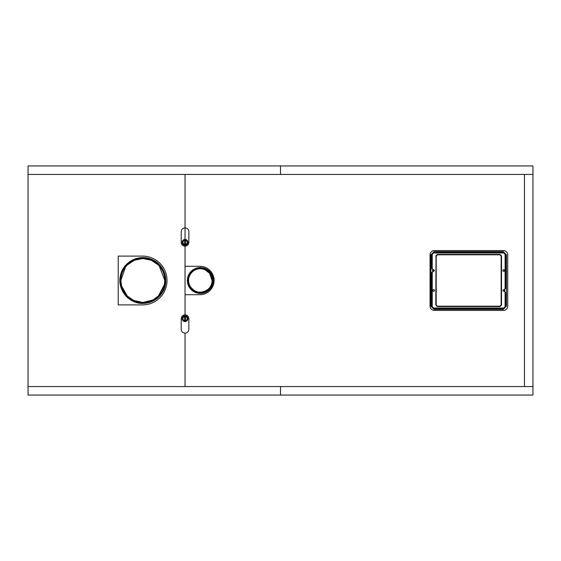 <?xml version="1.0" encoding="UTF-8"?>
<svg xmlns="http://www.w3.org/2000/svg" width="561" height="561" viewBox="0 0 561 561"><rect width="100%" height="100%" fill="white"/><g stroke="black" fill="none" stroke-linecap="round" stroke-linejoin="round"><path stroke-width="0.84" d="M213.25 280.5A12.938 12.938 0 0 1 193.84 291.706A12.938 12.938 0 0 1 193.84 269.294A12.938 12.938 0 0 1 213.25 280.5M212.738 280.5A12.433 12.433 0 0 1 200.312 292.933A12.433 12.433 0 0 1 187.879 280.5A12.433 12.433 0 0 1 200.312 268.067A12.433 12.433 0 0 1 212.738 280.5M436.199 256.742L436.199 304.258A1.928 1.928 0 0 0 438.12 306.187L499.22 306.187A1.928 1.928 0 0 0 501.141 304.258L501.141 256.742A1.928 1.928 0 0 0 499.22 254.813L438.12 254.813A1.928 1.928 0 0 0 436.199 256.742L436.002 304.258A2.125 2.125 0 0 0 438.12 306.383L499.22 306.383A2.125 2.125 0 0 0 501.338 304.258L501.338 256.742A2.125 2.125 0 0 0 499.22 254.617L438.12 254.617A2.125 2.125 0 0 0 436.002 256.742L435.806 304.258A2.314 2.314 0 0 0 438.12 306.579L499.22 306.579A2.314 2.314 0 0 0 501.534 304.258L501.534 256.742A2.314 2.314 0 0 0 499.22 254.421L438.12 254.421A2.314 2.314 0 0 0 435.806 256.742M431.795 268.642L431.795 254.133L431.802 268.649L433.113 269.406L433.113 271.51A1.122 1.122 0 0 1 433.113 269.553L433.113 271.657L431.802 272.408L431.802 306.86L432.229 306.685L432.229 272.169M434.516 290.472A0.849 0.849 0 0 1 433.246 291.208A0.849 0.849 0 0 1 433.246 289.735A0.849 0.849 0 0 1 434.516 290.472M468.842 308.459L503.939 308.459L506.429 305.983L506.429 255.017L503.939 252.541L503.764 252.969L505.11 254.315L505.11 288.831L505.538 288.592L505.538 254.14L505.11 254.315M506.429 306.004L505.559 306.867L505.552 292.358L504.227 291.447A1.122 1.122 0 0 0 504.227 289.49L505.11 288.831M505.587 254.119L506.429 255.017L505.573 254.126L505.538 288.592M505.538 292.351L505.538 306.86L505.11 306.685L503.764 308.031L468.842 308.031L468.842 309.349L503.091 309.349L503.946 308.473L503.322 309.349L504.002 308.655M468.842 308.466L503.946 308.466L503.14 309.349L503.967 308.529L503.112 309.349L503.953 308.494L503.764 308.031M468.498 252.541L433.401 252.541L430.911 254.996L431.788 254.133L430.911 255.017L430.911 305.983L433.401 308.459L433.576 308.031L432.229 306.685M431.802 254.14L432.229 254.315L433.576 252.969L468.498 252.969L468.498 252.071L468.842 252.969L503.764 252.969M468.498 252.071L468.498 251.651L434.256 251.651L433.387 252.506L433.576 252.969M504.521 270.528A0.849 0.849 0 0 1 503.252 271.265A0.849 0.849 0 0 1 503.252 269.792A0.849 0.849 0 0 1 504.521 270.528M468.498 251.651L468.842 252.071M468.498 308.459L433.401 308.459L434.27 309.349L468.498 309.349L468.498 308.031L433.576 308.031M430.911 306.033L431.626 306.916M431.647 306.923L430.911 306.215M430.911 305.99L431.661 306.916M430.911 306.138L431.739 306.888L430.911 306.11M431.795 306.867L431.795 272.415M468.498 308.466L433.394 308.466L434.27 309.349L433.387 308.487M434.221 309.349L433.38 308.508L434.165 309.349M433.358 308.571L434.151 309.349L433.358 308.599M434.095 309.349L433.337 308.613L434.06 309.349M431.605 306.944L434.018 309.349M430.911 254.996L434.011 251.651M433.33 252.366L434.067 251.651L433.337 252.387M434.123 251.651L433.351 252.422L434.06 251.651M433.358 252.436L434.172 251.651L433.365 252.457M468.498 252.534L433.394 252.534L434.165 251.651M433.387 252.513L434.228 251.651M431.767 254.126L430.911 254.982L431.746 254.119M430.911 254.89L431.739 254.112L430.911 254.96M431.697 254.098L430.911 254.876L431.675 254.084M431.661 254.098L430.911 254.855M430.911 254.785L431.64 254.07M431.626 254.084L430.911 254.757L431.619 254.063M506.429 254.967L503.336 251.651L503.946 252.534L503.07 251.651L468.842 251.651M506.429 254.862L505.65 254.098L506.429 254.806M505.601 254.112L506.429 254.939L505.622 254.119M468.842 252.541L503.939 252.541L503.098 251.651M468.842 252.534L503.946 252.534L503.168 251.651M503.07 251.651L503.953 252.513M503.28 251.651L504.009 252.387L503.231 251.651M504.023 308.655L506.429 306.033M503.273 309.349L503.974 308.578L503.231 309.349M503.112 309.349L503.96 308.515L503.168 309.349M503.946 308.466L503.07 309.349M433.667 271.229A0.701 0.701 0 0 1 433.064 270.178A0.701 0.701 0 0 1 434.27 270.178A0.701 0.701 0 0 1 433.667 271.229M503.673 291.173A0.701 0.701 0 0 1 503.07 290.121A0.701 0.701 0 0 1 504.283 290.121A0.701 0.701 0 0 1 503.673 291.173M506.429 255.017L505.566 254.126M505.573 306.874L506.429 306.201M505.622 254.105L506.429 254.89M142.817 258.095A22.405 22.405 0 0 0 123.42 291.699A22.405 22.405 0 0 0 162.22 291.699A22.405 22.405 0 0 0 142.817 258.095L143.546 258.151A22.335 22.335 0 0 1 158.097 264.21L159.114 265.22A22.335 22.335 0 0 1 165.144 279.785L165.144 281.215A22.335 22.335 0 0 1 159.114 295.78L158.111 296.818A22.335 22.335 0 0 1 143.539 302.821L142.094 302.849A22.335 22.335 0 0 1 127.543 296.79L126.527 295.78A22.335 22.335 0 0 1 120.496 281.215L120.496 279.785A22.335 22.335 0 0 1 126.527 265.22L127.543 264.21A22.335 22.335 0 0 1 142.101 258.179L142.817 258.102M142.101 258.179L142.431 258.39A0.428 0.428 0 0 0 143.216 258.369L142.094 258.151M158.181 296.411L158.09 296.769A22.314 22.314 0 0 1 143.525 302.8L143.216 302.631A0.428 0.428 0 0 0 142.424 302.631L143.216 302.631A0.428 0.428 0 0 0 142.424 302.631L142.108 302.8A22.314 22.314 0 0 1 127.55 296.769L127.543 296.79M159.114 265.22L158.09 264.231A22.314 22.314 0 0 0 143.525 258.2L143.188 258.432C148.96 258.614 153.952 260.683 158.16 264.645L158.167 264.624A0.428 0.428 0 0 0 158.272 265.051L158.153 264.652L158.665 265.164C162.634 269.364 164.703 274.357 164.871 280.135L164.871 280.142A0.428 0.428 0 0 0 164.668 280.5L164.871 280.135L164.885 280.872L164.668 280.5M159.135 295.787L158.749 295.864A0.428 0.428 0 0 0 158.188 296.425L159.093 295.766A22.314 22.314 0 0 0 165.123 281.208L165.144 279.785M158.728 295.857L159.114 295.78M158.707 295.85L158.7 295.85A0.428 0.428 0 0 0 158.672 295.836L158.665 295.836A0.428 0.428 0 0 0 158.272 295.949L158.272 295.949A0.428 0.428 0 0 0 158.16 296.355C153.952 300.317 148.96 302.386 143.181 302.554L143.195 302.582M142.445 302.575L142.452 302.568C136.681 302.386 131.688 300.317 127.48 296.355L127.473 296.383M126.527 295.78L126.548 295.766A22.314 22.314 0 0 1 120.517 281.208L120.496 281.215M120.734 280.121L120.734 280.879M126.968 295.836L127.48 296.348L126.968 295.836C122.999 291.636 120.938 286.643 120.762 280.865L120.769 280.142C120.938 274.357 122.999 269.364 126.968 265.164L126.975 265.164A0.428 0.428 0 0 1 126.94 265.15L126.548 265.234A22.314 22.314 0 0 0 120.517 279.792M127.543 264.21L126.527 265.22M126.498 265.213L126.891 265.136A0.428 0.428 0 0 0 127.452 264.575L127.55 264.231A22.314 22.314 0 0 1 142.108 258.2L142.431 258.39A0.428 0.428 0 0 0 143.216 258.369M127.473 264.617L127.48 264.638C131.688 260.683 136.681 258.614 142.459 258.446L142.445 258.425M158.721 265.143L159.093 265.234A22.314 22.314 0 0 1 165.123 279.792L164.927 280.107A0.428 0.428 0 0 0 164.948 280.9A0.428 0.428 0 0 1 164.948 280.1L165.172 279.771M158.188 264.575A0.428 0.428 0 0 0 158.749 265.136A0.428 0.428 0 0 1 158.188 264.575L158.181 264.589M158.749 265.136L159.135 265.213M142.824 258.649L142.459 258.453L142.824 258.649M127.368 265.051L127.48 264.652L127.368 265.051A0.428 0.428 0 0 1 126.968 265.164L127.368 265.051L126.968 265.164M126.891 265.136A0.428 0.428 0 0 0 127.452 264.575L127.529 264.182M120.468 281.229L120.692 280.9A0.428 0.428 0 0 0 120.692 280.1L120.468 279.771M127.529 296.818L127.452 296.425A0.428 0.428 0 0 0 126.891 295.864L127.459 296.411A0.428 0.428 0 0 0 126.891 295.864L126.498 295.787M142.817 302.351L143.181 302.547L142.817 302.351M184.632 316.6L184.632 320.766A2.125 2.125 0 0 1 184.632 316.6L184.632 316.173A2.546 2.546 0 0 0 184.632 321.201L184.632 320.766M185.439 316.6A2.125 2.125 0 0 1 185.439 320.766L185.439 316.173A2.546 2.546 0 0 1 185.439 321.201A2.546 2.546 0 0 1 184.632 321.201M185.439 316.173A2.546 2.546 0 0 0 184.632 316.173M185.439 321.201L185.439 320.766M184.632 240.234L184.632 244.4A2.125 2.125 0 0 1 184.632 240.234L184.632 239.799A2.546 2.546 0 0 0 184.632 244.827L184.632 244.4M185.439 240.234A2.125 2.125 0 0 1 185.439 244.4L185.439 239.799A2.546 2.546 0 0 1 185.439 244.827A2.546 2.546 0 0 1 184.632 244.827M185.439 239.799A2.546 2.546 0 0 0 184.632 239.799M185.439 244.827L185.439 244.4M187.9 318.683A2.861 2.861 0 0 0 183.601 316.208A2.861 2.861 0 0 0 183.601 321.165A2.861 2.861 0 0 0 187.9 318.683M187.9 242.317A2.861 2.861 0 0 0 183.601 239.835A2.861 2.861 0 0 0 183.601 244.792A2.861 2.861 0 0 0 187.9 242.317M185.039 314.868A3.822 3.822 0 0 1 188.854 318.683L188.854 329.293A3.822 3.822 0 0 1 185.039 333.115L185.039 386.571L28.05 386.571L28.05 165.944L280.5 165.944L280.5 174.429L28.05 174.429L185.039 174.429L185.039 239.449L185.039 174.429L524.465 174.429L524.465 386.571L185.039 386.571L185.039 333.115A3.822 3.822 0 0 1 181.217 329.293L181.217 318.683A3.822 3.822 0 0 1 185.039 314.868L185.039 294.714L199.884 294.714A14.214 14.214 0 0 0 214.099 280.5A14.214 14.214 0 0 0 199.884 266.286L185.039 266.286L185.039 246.132A3.822 3.822 0 0 0 188.854 242.317L188.854 231.707A3.822 3.822 0 0 0 185.039 227.885A3.822 3.822 0 0 0 181.217 231.707L181.217 242.317A3.822 3.822 0 0 0 185.039 246.132L185.039 314.868M507.705 254.827L507.705 306.173A4.243 4.243 0 0 1 503.462 310.415L434.305 310.415A4.243 4.243 0 0 1 430.063 306.173L430.063 254.827A4.243 4.243 0 0 1 434.305 250.585L503.462 250.585A4.243 4.243 0 0 1 507.705 254.827M185.039 245.178L185.039 246.132L185.039 245.178M532.95 386.571L524.465 386.571L524.465 174.429L532.95 174.429L532.95 386.571L28.05 386.571L28.05 395.056L280.5 395.056L280.5 386.571L280.5 395.056L532.95 395.056L532.95 386.571M142.606 256.104L118.21 256.104L118.21 304.896L142.606 304.896A24.396 24.396 0 0 0 167.003 280.5A24.396 24.396 0 0 0 142.606 256.104M532.95 174.429L532.95 165.944L280.5 165.944L280.5 174.429L532.95 174.429M187.984 280.5A12.321 12.321 0 0 0 200.312 292.821A12.321 12.321 0 0 0 212.633 280.5A12.321 12.321 0 0 0 200.312 268.179A12.321 12.321 0 0 0 187.984 280.5M212.521 280.5A12.209 12.209 0 0 1 194.204 291.075A12.209 12.209 0 0 1 194.204 269.925A12.209 12.209 0 0 1 212.521 280.5M499.22 306.187L499.22 306.579M501.141 304.258L501.534 304.258M501.141 256.742L501.534 256.742M499.22 254.813L499.22 254.421M438.12 254.813L438.12 254.421M436.199 304.258L435.806 304.258M438.12 306.187L438.12 306.579M505.11 292.106L505.11 306.685M432.229 268.894L432.229 254.315M142.817 303.277A22.777 22.777 0 0 1 123.09 269.112A22.777 22.777 0 0 1 162.543 269.112A22.777 22.777 0 0 1 142.817 303.277M142.817 303.403A22.903 22.903 0 0 1 122.985 269.049A22.903 22.903 0 0 1 162.655 269.049A22.903 22.903 0 0 1 142.817 303.403C128.413 303.922 116.555 288.635 120.636 274.806C123.147 262.604 138.153 253.803 151.253 259.203C164.927 264.217 169.955 282.379 161.764 293.375C157.108 299.847 150.79 303.192 142.817 303.403M120.692 280.9A0.428 0.428 0 0 0 120.692 280.1M158.749 295.864A0.428 0.428 0 0 0 158.188 296.425M158.665 295.836L158.272 295.949L158.665 295.836C162.634 291.636 164.703 286.643 164.871 280.865M212.233 280.5C212.921 268.41 194.562 264.007 189.681 275.086C183.587 285.549 197.942 297.807 207.318 290.149C210.501 287.716 212.135 284.504 212.233 280.5M212.086 280.5C212.03 283.873 210.796 286.734 208.369 289.083C201.119 294.118 194.933 293.045 189.814 285.844C187.451 280.346 188.447 275.535 192.802 271.426C196.539 268.565 200.6 267.99 204.989 269.694L209.618 273.284L212.086 280.5M158.146 296.271C153.931 300.254 148.931 302.33 143.132 302.491M158.588 295.829C162.578 291.615 164.646 286.608 164.808 280.816M142.508 302.491C136.709 302.33 131.702 300.254 127.494 296.271M127.045 295.829C123.062 291.615 120.987 286.608 120.832 280.816M120.832 280.184C120.987 274.392 123.062 269.385 127.045 265.171M127.494 264.729C131.702 260.746 136.709 258.67 142.508 258.509M143.132 258.509C148.931 258.67 153.931 260.746 158.146 264.729M158.588 265.171C162.578 269.385 164.646 274.392 164.808 280.184M142.585 258.579L134.43 260.241L127.487 264.827M127.151 265.164L125.496 267.064L120.896 280.262M120.896 280.738L121.583 285.956L127.151 295.836M127.487 296.173L133.483 300.338L142.585 302.421M143.055 302.421L152.774 300.037L158.153 296.173M158.49 295.836L164.359 284.609L164.745 280.738M164.745 280.262L159.268 265.998L158.49 265.164M158.153 264.827L151.211 260.241L143.055 258.579M158.665 265.164L158.272 265.051M120.769 280.865L120.769 280.135M158.153 296.348L158.272 295.949L158.153 296.348"/></g></svg>

